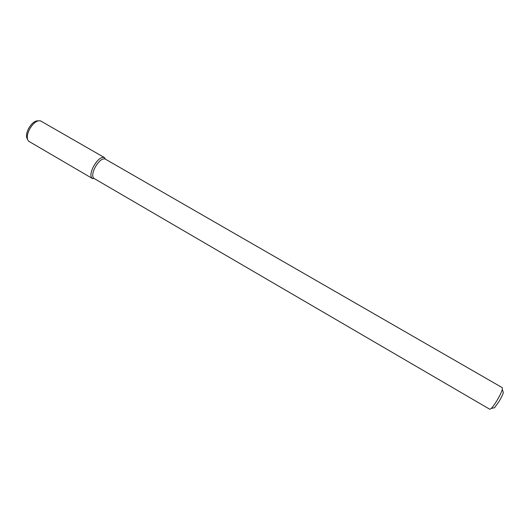 <?xml version="1.0" encoding="UTF-8"?>
<svg xmlns="http://www.w3.org/2000/svg" width="530" height="530" viewBox="0 0 530 530"><rect width="100%" height="100%" fill="white"/><g stroke="black" fill="none" stroke-linecap="round" stroke-linejoin="round"><path stroke-width="0.79" d="M493.158 408.014L494.556 407.722L499.154 401.309C501.3 397.659 502.692 394.751 503.334 392.584L502.891 391.226M93.903 178.358L489.813 409.286L491.337 408.398C492.907 406.768 494.815 404.092 497.067 400.369C499.757 395.791 501.506 392.147 502.314 389.451L502.334 387.688L105.126 158.993C102.197 158.232 98.865 161.001 95.122 167.294C92.379 172.946 91.975 176.629 93.903 178.358L94.115 178.464M92.207 178.391L94.241 178.55L92.439 178.511C90.08 176.834 90.438 172.813 93.499 166.447C97.725 159.397 101.402 156.463 104.529 157.649L105.463 159.185L104.311 157.503L40.379 120.8C36.709 120.35 33.079 123.192 29.488 129.327C26.884 134.799 26.579 138.747 28.574 141.172L92.207 178.391C90.107 176.523 90.537 172.541 93.499 166.447C97.54 159.656 101.144 156.675 104.311 157.503M27.494 139.224C25.904 136.912 26.248 133.394 28.521 128.657C31.628 123.305 34.834 120.694 38.16 120.827M503.334 392.584L502.314 389.451M494.556 407.722L491.337 408.398M105.311 159.099L104.529 157.649M94.088 178.464L92.439 178.511"/></g></svg>
